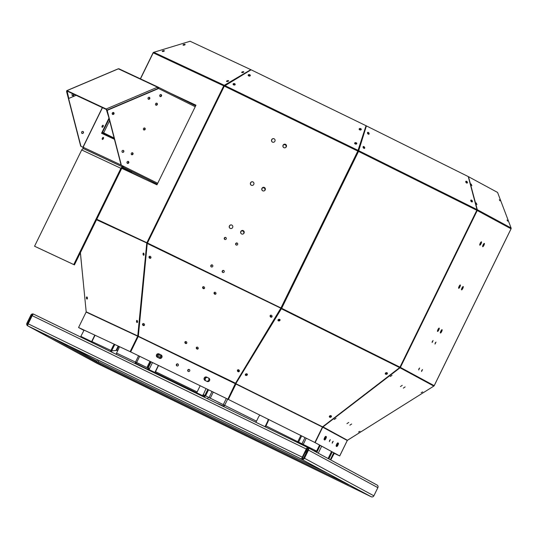 <?xml version="1.0" encoding="UTF-8"?>
<svg xmlns="http://www.w3.org/2000/svg" width="538" height="538" viewBox="0 0 538 538"><rect width="100%" height="100%" fill="white"/><g stroke="black" fill="none" stroke-linecap="round" stroke-linejoin="round"><path stroke-width="0.81" d="M83.807 330.359L78.595 327.534L83.941 330.406L80.855 336.385L91.877 341.744M324.676 439.976L324.152 439.687A1.856 0.464 115.9 0 1 324.555 437.811A1.856 0.464 115.9 0 1 325.779 436.352L326.31 436.641A1.856 0.464 115.9 0 1 325.907 438.517A1.856 0.464 115.9 0 1 324.683 439.976A1.856 0.464 115.9 0 0 324.683 439.976M324.293 439.768A1.856 0.464 115.9 0 0 325.51 438.174A1.856 0.464 115.9 0 0 325.853 436.419L326.31 436.641M336.748 446.506L336.223 446.217A1.856 0.464 115.9 0 1 336.62 444.341A1.856 0.464 115.9 0 1 337.851 442.882L338.382 443.171A1.856 0.464 115.9 0 1 337.978 445.047A1.856 0.464 115.9 0 1 336.754 446.506A1.856 0.464 115.9 0 0 336.754 446.506M336.364 446.298A1.856 0.464 115.9 0 0 337.582 444.711A1.856 0.464 115.9 0 0 337.925 442.949L338.382 443.171M207.123 381.462L205.032 380.44A1.856 1.796 -61.6 0 1 204.252 377.952A1.856 1.796 -61.6 0 1 206.666 377.104L208.757 378.127A1.856 1.796 -61.6 0 1 209.538 380.615A1.856 1.796 -61.6 0 1 207.123 381.462M205.025 380.44A1.856 1.796 -61.6 0 1 204.379 377.985A1.856 1.796 -61.6 0 1 206.78 377.172L208.872 378.187A1.856 1.796 -61.6 0 0 208.872 378.187L208.757 378.127M159.443 358.261L157.352 357.239A1.856 1.796 -61.6 0 1 156.565 354.757A1.856 1.796 -61.6 0 1 158.986 353.91L161.077 354.925A1.856 1.796 -61.6 0 1 161.857 357.414A1.856 1.796 -61.6 0 1 159.443 358.261M157.338 357.239A1.856 1.796 -61.6 0 1 156.699 354.784A1.856 1.796 -61.6 0 1 159.1 353.97L161.192 354.986A1.856 1.796 -61.6 0 0 161.192 354.986L161.077 354.925M433.83 386.089L400.037 367.797A1.049 1.015 -61.6 0 0 400.386 367.387L434.213 385.692A1.049 1.015 118.4 0 1 433.83 386.089L347.447 440.279A0.525 0.504 -61.6 0 0 347.272 440.488L339.707 455.921L334.199 452.969L314.683 442.404L315.14 442.626L322.699 427.192A0.525 0.504 118.4 0 1 322.874 426.984L400.037 367.797L399.801 367.441M339.707 455.921L315.14 442.626M329.411 440.918L329.767 440.185M332.296 442.478L332.652 441.745M96.773 219.282L146.874 242.725L280.95 307.958L235.402 383.46L227.856 399.203L130.68 351.919L138.34 336.237L147.278 242.927A0.525 0.451 115.1 0 0 147.217 243.189L96.544 219.753M227.742 399.142L130.68 351.919M281.273 308.415L235.96 383.446L281.367 308.751A1.049 0.531 -63.5 0 0 281.663 308.308L399.956 367.172A1.049 0.531 116.5 0 1 399.66 367.609L281.367 308.751L281.663 308.308L280.95 307.958L235.617 383.278L227.856 399.203M189.329 369.545A1.089 1.056 -61.6 0 0 187.937 370.03A1.089 1.056 -61.6 0 0 188.293 371.462M177.917 363.991A1.089 1.056 -61.6 0 0 176.531 364.482A1.089 1.056 -61.6 0 0 176.881 365.914A1.089 1.056 -61.6 0 0 178.286 365.403A1.089 1.056 -61.6 0 0 177.863 363.964A1.089 1.056 -61.6 0 0 176.417 364.421A1.089 1.056 -61.6 0 0 176.861 365.901M324.172 439.701A2.031 0.511 115.9 0 0 325.234 438.194A2.031 0.511 115.9 0 0 325.786 436.379M321.69 446.197L318.254 453.211M320.204 445.39L316.768 452.411M315.053 450.34L317.245 451.436L315.053 450.34L314.616 451.241M336.243 446.231A2.031 0.511 115.9 0 0 337.306 444.724A2.031 0.511 115.9 0 0 337.857 442.915M333.762 452.727L330.319 459.741M331.529 451.523L328.093 458.537M332.276 451.927L328.839 458.941M82.509 337.931L82.798 337.339L81.44 336.694L81.211 337.306M159.181 358.133A2.031 1.964 -61.6 0 0 160.801 354.798M159.578 354.206A2.031 1.964 -61.6 0 0 157.903 357.514M159.362 354.098A2.031 1.964 -61.6 0 0 157.721 357.427M158.354 365.383L154.89 372.444L149.046 369.599M158.549 365.484L155.092 372.538M152.496 362.538L149.039 369.593M149.537 368.577L148.172 367.931L147.459 369.539M207.049 377.299A2.031 1.964 -61.6 0 0 205.408 380.622M206.861 381.334A2.031 1.964 -61.6 0 0 208.482 377.999M207.264 377.407A2.031 1.964 -61.6 0 0 205.583 380.709M202.772 395.739L203.27 394.731L205.267 395.719L203.075 394.623L202.577 395.645L196.726 392.801M200.176 385.739L196.72 392.794M215.98 402.875L223.223 405.914A1.137 0.578 -63.5 0 0 224.245 405.141L204.823 395.477L207.782 389.438M204.823 395.477L205.583 395.847L208.542 389.808M265.241 426.842A2.011 1.022 -63.5 0 0 265.933 425.867L316.613 451.086L319.572 445.047M316.613 451.086L319.76 445.155M330.789 458.786L331.24 459.008L334.199 452.969M331.24 459.008L334.394 453.07M316.801 451.194L303.345 444.644L303.055 445.235M91.87 341.758L80.855 336.385M148.212 367.999L147.029 367.353L149.988 361.314M147.029 367.353L147.789 367.723L150.748 361.684M147.789 367.723L149.53 368.584M205.583 395.847L224.649 405.329L227.688 399.122M331.435 459.109L330.783 458.793M80.37 252.773L84.264 292.188M332.222 443.204L333.183 441.241L332.222 443.204M329.337 441.644L330.292 439.68L329.337 441.644M188.273 371.449A1.089 1.056 -61.6 0 0 189.692 370.951A1.089 1.056 -61.6 0 0 189.268 369.512A1.089 1.056 -61.6 0 0 187.823 369.969A1.089 1.056 -61.6 0 0 188.273 371.449M322.713 426.735L347.467 440.299L370.541 425.793M144.332 325.308A1.089 0.921 49.9 0 1 142.94 323.654M150.795 258.018A1.089 0.921 49.9 0 1 149.403 256.364M203.014 286.788A1.089 0.921 -130.1 0 0 204.406 288.442A1.089 0.921 -130.1 0 1 203.324 286.687M185.274 341.643A1.089 0.921 -130.1 0 0 186.666 343.298M271.892 316.929A1.089 0.921 49.9 0 1 270.506 315.275M239.188 371.496A1.089 0.921 49.9 0 1 237.796 369.841M214.42 292.336A1.089 0.921 -130.1 0 0 215.812 293.99M196.679 347.198A1.089 0.921 -130.1 0 0 198.071 348.846M138.34 336.237L235.617 383.278M316.485 451.066L316.021 452.007M81.494 336.727L82.253 337.097L81.971 337.676M82.253 337.097L82.798 337.353M203.27 394.731L206.034 388.584M205.267 395.719L204.501 397.286M208.226 397.326L207.527 398.759M303.345 444.644L297.844 441.765M421.167 392.666L422.693 391.913L421.167 392.666M358.503 432.041L360.036 431.288L358.503 432.041M405.121 386.916L403.318 388.127L405.121 386.916M351.644 423.991L349.841 425.202L351.644 423.991M334.246 419.485L336.048 418.268L334.246 419.485M390.225 376.546L392.034 375.329L390.225 376.546M402.236 385.349L400.427 386.566L402.236 385.349M348.759 422.424L346.949 423.641L348.759 422.424M147.251 243.492L280.964 308.267M143.236 325.483A1.089 0.921 49.9 0 1 142.826 323.735A1.089 0.921 49.9 0 1 144.231 325.409A1.089 0.921 49.9 0 1 143.236 325.483M149.692 258.2A1.089 0.921 49.9 0 1 149.288 256.444A1.089 0.921 49.9 0 1 150.694 258.119A1.089 0.921 49.9 0 1 149.692 258.2M203.895 286.788A1.089 0.921 -130.1 0 0 202.9 288.301A1.089 0.921 -130.1 0 0 204.305 288.543A1.089 0.921 -130.1 0 0 203.895 286.788M186.155 341.65A1.089 0.921 -130.1 0 0 185.159 343.157A1.089 0.921 -130.1 0 0 186.565 343.399A1.089 0.921 -130.1 0 0 186.155 341.65M270.11 316.189A1.089 0.921 49.9 0 1 271.798 315.598A1.089 0.921 49.9 0 1 270.782 317.104A1.089 0.921 49.9 0 1 270.11 316.189M237.399 370.756A1.089 0.921 49.9 0 1 239.087 370.164A1.089 0.921 49.9 0 1 238.078 371.671A1.089 0.921 49.9 0 1 237.399 370.756M215.308 292.342A1.089 0.921 -130.1 0 0 214.306 293.849A1.089 0.921 -130.1 0 0 215.711 294.091A1.089 0.921 -130.1 0 0 215.308 292.342M197.567 347.198A1.089 0.921 -130.1 0 0 196.565 348.705A1.089 0.921 -130.1 0 0 197.971 348.947A1.089 0.921 -130.1 0 0 197.567 347.198M315.248 450.447L314.804 451.348M148.992 368.328L148.501 369.337M204.507 395.343L203.734 396.916M148.158 368.113L136.215 362.309A1.137 0.975 115.1 0 0 136.585 363.762L147.6 369.243M91.944 341.596L95.051 335.241M116.343 354.394A2.011 1.728 -64.9 0 1 116.558 353.089L148.158 368.106M400.386 367.387L399.956 367.172L400.386 367.387L477.246 210.499A1.049 1.015 -61.6 0 0 477.307 209.706L476.971 209.827M482.613 246.343A1.856 0.464 115.9 0 0 483.978 243.546M461.476 289.484A1.856 0.464 115.9 0 0 462.841 286.687M440.34 332.632A1.856 0.464 115.9 0 0 441.705 329.834M435.087 343.345L435.444 342.612M421.637 370.796L421.994 370.063M479.728 244.777A1.856 0.464 115.9 0 0 481.086 241.979M458.591 287.924A1.856 0.464 115.9 0 0 459.95 285.127M437.455 331.065A1.856 0.464 115.9 0 0 438.813 328.267M432.202 341.778L432.559 341.045M418.752 369.236L419.109 368.503M274.225 138.851A1.856 1.796 -61.6 0 0 271.825 139.658A1.856 1.796 -61.6 0 0 272.463 142.113A1.856 1.796 -61.6 0 0 274.884 141.272A1.856 1.796 -61.6 0 0 274.172 138.817A1.856 1.796 -61.6 0 0 271.71 139.591A1.856 1.796 -61.6 0 0 272.47 142.113M253.095 181.992A1.856 1.796 -61.6 0 0 250.688 182.799A1.856 1.796 -61.6 0 0 251.327 185.254M231.959 225.133A1.856 1.796 -61.6 0 0 229.551 225.94A1.856 1.796 -61.6 0 0 230.19 228.401A1.856 1.796 -61.6 0 0 232.618 227.554A1.856 1.796 -61.6 0 0 231.898 225.106A1.856 1.796 -61.6 0 0 229.437 225.879A1.856 1.796 -61.6 0 0 230.197 228.401M225.839 237.554A1.089 1.056 -61.6 0 0 224.447 238.038A1.089 1.056 -61.6 0 0 224.803 239.471M212.389 265.012A1.089 1.056 -61.6 0 0 210.997 265.496A1.089 1.056 -61.6 0 0 211.353 266.929M285.638 144.399A1.856 1.796 -61.6 0 0 283.23 145.206A1.856 1.796 -61.6 0 0 283.869 147.661M264.501 187.54A1.856 1.796 -61.6 0 0 262.093 188.347A1.856 1.796 -61.6 0 0 262.732 190.802M243.364 230.688A1.856 1.796 -61.6 0 0 240.957 231.495A1.856 1.796 -61.6 0 0 241.596 233.949A1.856 1.796 -61.6 0 0 244.023 233.109A1.856 1.796 -61.6 0 0 243.304 230.654A1.856 1.796 -61.6 0 0 240.842 231.427A1.856 1.796 -61.6 0 0 241.609 233.949M237.245 243.102A1.089 1.056 -61.6 0 0 235.852 243.593A1.089 1.056 -61.6 0 0 236.209 245.019M223.795 270.56A1.089 1.056 -61.6 0 0 222.402 271.044A1.089 1.056 -61.6 0 0 222.759 272.477M153.713 52.267A1.049 1.015 -61.6 0 0 153.128 52.798L153.229 52.845A1.049 0.901 -64.9 0 1 153.787 52.294L190.122 41.251L153.733 52.32M170.748 93.404L195.966 105.206M511.1 227.991L477.307 209.706L468.477 176.693L497.576 192.436L511.1 227.991A1.049 1.015 118.4 0 1 511.039 228.791L434.179 385.679M482.707 246.72L482.707 246.72A1.856 0.464 115.9 0 0 483.938 245.254A1.856 0.464 115.9 0 0 484.335 243.384A1.856 0.464 115.9 0 0 483.111 244.844A1.856 0.464 115.9 0 0 482.707 246.72M461.57 289.868A1.856 0.464 115.9 0 0 461.577 289.868A1.856 0.464 115.9 0 0 462.808 288.402A1.856 0.464 115.9 0 0 463.198 286.525A1.856 0.464 115.9 0 0 461.974 287.985A1.856 0.464 115.9 0 0 461.57 289.868M440.434 333.009A1.856 0.464 115.9 0 0 440.44 333.009A1.856 0.464 115.9 0 0 441.671 331.543A1.856 0.464 115.9 0 0 442.061 329.673A1.856 0.464 115.9 0 0 440.837 331.126A1.856 0.464 115.9 0 0 440.434 333.009M435.013 344.071L435.975 342.107L435.013 344.071M421.563 371.523L422.525 369.559L421.563 371.523M479.815 245.16A1.856 0.464 115.9 0 0 479.822 245.16A1.856 0.464 115.9 0 0 481.053 243.694A1.856 0.464 115.9 0 0 481.449 241.824A1.856 0.464 115.9 0 0 480.219 243.277A1.856 0.464 115.9 0 0 479.815 245.16M458.685 288.301L458.685 288.301A1.856 0.464 115.9 0 0 459.916 286.841A1.856 0.464 115.9 0 0 460.313 284.965A1.856 0.464 115.9 0 0 459.082 286.424A1.856 0.464 115.9 0 0 458.685 288.301M437.549 331.448L437.549 331.448A1.856 0.464 115.9 0 0 438.779 329.982A1.856 0.464 115.9 0 0 439.176 328.106A1.856 0.464 115.9 0 0 437.952 329.565A1.856 0.464 115.9 0 0 437.549 331.448M432.128 342.504L433.083 340.541L432.128 342.504M418.678 369.962L419.633 367.999L418.678 369.962M80.404 252.705L86.188 311.818L137.755 335.954L146.746 243.25A1.049 0.901 115.1 0 1 146.874 242.725L147.278 242.927M190.122 41.251L250.816 69.664L224.292 85.293A1.049 0.901 115.1 0 0 223.727 85.845L224.306 86.12L251.111 69.799L366.048 125.724L357.925 151.131M281.421 308.193L281.065 308.018M251.333 185.26A1.856 1.796 -61.6 0 0 253.748 184.413A1.856 1.796 -61.6 0 0 253.035 181.958A1.856 1.796 -61.6 0 0 250.574 182.738A1.856 1.796 -61.6 0 0 251.333 185.26M224.783 239.464A1.089 1.056 -61.6 0 0 226.202 238.966A1.089 1.056 -61.6 0 0 225.778 237.52A1.089 1.056 -61.6 0 0 224.333 237.978A1.089 1.056 -61.6 0 0 224.783 239.464M211.333 266.915A1.089 1.056 -61.6 0 0 212.752 266.418A1.089 1.056 -61.6 0 0 212.328 264.978A1.089 1.056 -61.6 0 0 210.883 265.436A1.089 1.056 -61.6 0 0 211.333 266.915M283.876 147.668A1.856 1.796 -61.6 0 0 286.297 146.82A1.856 1.796 -61.6 0 0 285.577 144.366A1.856 1.796 -61.6 0 0 283.116 145.146A1.856 1.796 -61.6 0 0 283.876 147.668M262.746 190.808A1.856 1.796 -61.6 0 0 265.16 189.961A1.856 1.796 -61.6 0 0 264.44 187.506A1.856 1.796 -61.6 0 0 261.979 188.287A1.856 1.796 -61.6 0 0 262.746 190.808M236.189 245.012A1.089 1.056 -61.6 0 0 237.608 244.514A1.089 1.056 -61.6 0 0 237.191 243.068A1.089 1.056 -61.6 0 0 235.738 243.526A1.089 1.056 -61.6 0 0 236.189 245.012M222.739 272.47A1.089 1.056 -61.6 0 0 224.158 271.972A1.089 1.056 -61.6 0 0 223.741 270.527A1.089 1.056 -61.6 0 0 222.288 270.984A1.089 1.056 -61.6 0 0 222.739 272.47M302.033 444.032A2.011 1.944 -61.6 0 0 301.845 444.65M303.324 444.684L302.8 444.401A1.137 1.096 -61.6 0 0 302.686 445.06M224.245 405.141L256.498 421.173A2.011 1.022 116.5 0 1 255.738 422.216M268.146 419.243A6.113 5.266 115.1 0 1 267.453 421.758L265.53 425.679A1.137 0.578 -63.5 0 1 264.508 426.459L263.021 425.76M115.004 344.582A6.113 3.1 -63.5 0 0 113.531 346.869L112.852 346.533L110.936 350.453A2.011 1.728 115.1 0 0 110.707 351.657M114.48 353.486L111.985 352.249A1.137 0.975 115.1 0 1 111.608 350.789L113.531 346.869M135.435 363.688A2.011 1.728 115.1 0 1 135.536 361.973L136.215 362.309M265.933 425.867L267.857 421.947A6.113 5.266 115.1 0 0 268.549 419.445M259.968 415.181A6.113 5.266 115.1 0 0 258.422 417.253L256.498 421.173M116.558 353.089L118.481 349.169A6.113 3.1 -63.5 0 0 119.375 346.627M114.318 344.259A6.113 3.1 -63.5 0 0 112.852 346.533M224.554 85.69L224.413 85.771A0.525 0.451 115.1 0 0 224.138 86.04M121.783 168.347L156.962 184.816L195.973 105.192L170.344 93.202M366.048 125.724L357.804 151.07L358.516 151.42A1.049 0.531 -63.5 0 0 358.705 150.694L366.412 125.905L468.262 176.578L476.998 209.551A1.049 0.531 116.5 0 1 476.816 210.284L511.039 228.791M235.133 84.708A1.089 0.74 12.2 0 0 233.579 83.948A1.089 0.74 12.2 0 0 233.075 84.264M250.231 75.744A1.089 0.74 12.2 0 0 248.677 74.984A1.089 0.74 12.2 0 0 248.173 75.3M361.2 129.665A1.089 0.74 12.2 0 0 360.325 128.918A1.089 0.74 12.2 0 0 359.176 129.174A1.089 0.74 12.2 0 0 359.135 129.221M356.714 143.794A1.089 0.74 12.2 0 0 355.84 143.047A1.089 0.74 12.2 0 0 354.69 143.296A1.089 0.74 12.2 0 0 354.65 143.35M224.702 85.488L358.2 150.445L358.12 150.822M223.6 406.58A2.011 1.022 -63.5 0 0 224.649 405.329M300.823 435.504L297.783 441.718A2.011 1.022 116.5 0 1 297.319 442.444M91.722 342.417A2.011 1.728 -64.9 0 1 91.951 341.569L110.936 350.453M137.694 336.216L130.135 351.65L78.561 327.514L86.127 312.08L137.694 336.216A0.525 0.451 -64.9 0 0 137.755 335.954L138.226 335.894L147.217 243.189M87.277 298.913A1.089 0.484 82.5 0 1 86.9 297.998A1.089 0.484 82.5 0 1 87.028 297.016M137.378 322.397A1.089 0.484 82.5 0 1 137.035 321.684A1.089 0.484 82.5 0 1 137.129 320.5M143.902 255.093A1.089 0.484 82.5 0 1 143.565 254.38A1.089 0.484 82.5 0 1 143.653 253.203M243.606 72.173A1.089 0.383 -14.5 0 0 242.356 72.381A1.089 0.383 -14.5 0 0 241.986 72.59M228.448 81.103A1.089 0.383 -14.5 0 0 227.191 81.319A1.089 0.383 -14.5 0 0 226.821 81.527M184.958 44.782A1.089 0.383 -14.5 0 0 184.332 44.809A1.089 0.383 -14.5 0 0 183.33 45.199M164.191 51.097A1.089 0.383 -14.5 0 0 163.572 51.123A1.089 0.383 -14.5 0 0 162.563 51.513M153.787 52.294L224.292 85.293L224.413 85.771M86.927 299.054A1.089 0.484 82.5 0 1 86.423 297.911A1.089 0.484 82.5 0 1 86.779 296.915A1.089 0.484 82.5 0 1 87.398 297.931A1.089 0.484 82.5 0 1 87.062 299.081A1.089 0.484 82.5 0 1 86.927 299.054M136.571 321.744A1.089 0.484 82.5 0 1 136.874 320.399A1.089 0.484 82.5 0 1 137.499 321.421A1.089 0.484 82.5 0 1 137.163 322.565A1.089 0.484 82.5 0 1 136.571 321.744M143.101 254.44A1.089 0.484 82.5 0 1 143.404 253.095A1.089 0.484 82.5 0 1 144.029 254.118A1.089 0.484 82.5 0 1 143.686 255.261A1.089 0.484 82.5 0 1 143.101 254.44M322.585 426.836L314.878 442.492L228.347 399.438L236.054 383.782L322.585 426.836L399.66 367.609M358.281 151.306L366.412 125.905M499.325 199.685L499.936 200.842L499.325 199.685M507.052 220.008L507.664 221.165L507.052 220.008M476.164 202.873L476.924 204.595L476.164 202.873M471.12 184.003L471.88 185.724L471.12 184.003M233.66 83.572A1.089 0.74 12.2 0 0 233.075 84.069A1.089 0.74 12.2 0 0 233.99 85.024A1.089 0.74 12.2 0 0 235.214 84.527A1.089 0.74 12.2 0 0 234.776 83.767A1.089 0.74 12.2 0 0 233.66 83.572M248.758 74.607A1.089 0.74 12.2 0 0 248.173 75.098A1.089 0.74 12.2 0 0 249.087 76.053A1.089 0.74 12.2 0 0 250.311 75.562A1.089 0.74 12.2 0 0 249.874 74.795A1.089 0.74 12.2 0 0 248.758 74.607M359.256 128.797A1.089 0.74 12.2 0 0 359.142 129.026A1.089 0.74 12.2 0 0 360.05 129.981A1.089 0.74 12.2 0 0 361.274 129.49A1.089 0.74 12.2 0 0 360.547 128.582A1.089 0.74 12.2 0 0 359.256 128.797M354.771 142.92A1.089 0.74 12.2 0 0 354.656 143.155A1.089 0.74 12.2 0 0 355.564 144.11A1.089 0.74 12.2 0 0 356.788 143.612A1.089 0.74 12.2 0 0 356.062 142.711A1.089 0.74 12.2 0 0 354.771 142.92M476.998 209.551L358.705 150.694L358.369 150.943M203.283 396.694L203.566 396.129L204.01 396.365M147.768 369.687L148.051 369.115L203.566 396.129M334.246 453.373L339.74 455.942L347.299 440.508A0.525 0.451 -64.9 0 1 347.467 440.299M242.234 71.91A1.089 0.383 -14.5 0 0 241.676 72.415A1.089 0.383 -14.5 0 0 242.833 72.516A1.089 0.383 -14.5 0 0 243.795 71.87A1.089 0.383 -14.5 0 0 242.234 71.91M227.07 80.841A1.089 0.383 -14.5 0 0 226.518 81.352A1.089 0.383 -14.5 0 0 227.668 81.446A1.089 0.383 -14.5 0 0 228.63 80.801A1.089 0.383 -14.5 0 0 227.07 80.841M184.211 44.331A1.089 0.383 -14.5 0 0 183.021 45.031A1.089 0.383 -14.5 0 0 184.178 45.125A1.089 0.383 -14.5 0 0 185.139 44.479A1.089 0.383 -14.5 0 0 184.211 44.331M163.444 50.646A1.089 0.383 -14.5 0 0 162.261 51.339A1.089 0.383 -14.5 0 0 163.411 51.44A1.089 0.383 -14.5 0 0 164.372 50.794A1.089 0.383 -14.5 0 0 163.444 50.646M138.226 335.894A1.049 0.901 -64.9 0 1 138.098 336.418L130.539 351.852L78.561 327.514M247.325 374.186A1.089 0.82 -15.7 0 1 245.267 374.757M280.009 319.653A1.089 0.82 -15.7 0 1 277.951 320.231M331.361 416.035A1.089 0.82 -15.7 0 1 329.303 416.614M387.32 373.036A1.089 0.82 -15.7 0 1 385.269 373.614M245.678 375.369A1.089 0.82 -15.7 0 1 246.122 373.849A1.089 0.82 -15.7 0 1 246.908 375.282A1.089 0.82 -15.7 0 1 245.678 375.369M278.361 320.836A1.089 0.82 -15.7 0 1 278.805 319.316A1.089 0.82 -15.7 0 1 279.592 320.749A1.089 0.82 -15.7 0 1 278.361 320.836M329.33 416.439A1.089 0.82 -15.7 0 1 331.435 416.197A1.089 0.82 -15.7 0 1 329.33 416.782A1.089 0.82 -15.7 0 1 329.33 416.439M385.289 373.446A1.089 0.82 -15.7 0 1 387.394 373.197A1.089 0.82 -15.7 0 1 385.289 373.789A1.089 0.82 -15.7 0 1 385.289 373.446M467.051 183.095A1.089 0.659 52.8 0 0 466.782 181.999A1.089 0.659 52.8 0 0 465.8 181.441M472.041 201.938A1.089 0.659 52.8 0 0 471.772 200.842A1.089 0.659 52.8 0 0 470.79 200.291M368.752 134.251A1.089 0.659 52.8 0 0 368.483 133.155A1.089 0.659 52.8 0 0 367.501 132.604M364.347 148.421A1.089 0.659 52.8 0 0 364.078 147.325A1.089 0.659 52.8 0 0 363.096 146.766M228.347 399.438L235.664 383.89A1.049 0.531 116.5 0 1 235.96 383.446M307.608 447.455L33.524 314.105A2.011 0.504 -64.1 0 1 33.531 314.105A2.011 1.944 -61.6 0 0 30.895 315.06L26.9 323.217A2.011 1.944 -61.6 0 0 27.768 325.873A2.011 0.504 -64.1 0 1 28.205 323.829L32.206 315.671A2.011 0.504 -64.1 0 1 33.524 314.105L307.608 447.455A2.011 0.504 115.9 0 0 306.283 449.022L302.289 457.179A2.011 0.504 115.9 0 0 301.845 459.223A2.011 1.944 -61.6 0 0 304.481 458.268L308.476 450.111A2.011 1.944 -61.6 0 0 307.608 447.455L302.228 458.437A1.137 1.096 -61.6 0 0 303.721 457.899L307.716 449.741A1.137 1.096 -61.6 0 0 307.225 448.241L307.225 448.235M376.997 485A2.011 1.944 118.4 0 1 377.858 487.657L373.863 495.814A2.011 1.944 118.4 0 1 371.233 496.769L298.893 457.838L27.768 325.873L100.102 364.798L371.233 496.769L298.893 457.838L301.845 459.223L302.228 458.437L301.845 459.223L27.768 325.873L97.156 363.419A2.011 0.504 -64.1 0 1 97.149 363.412A2.011 1.944 118.4 0 1 97.008 363.338M334.253 453.366L339.74 455.942M130.135 351.65L130.539 351.852M465.747 181.723A1.089 0.659 52.8 0 0 466.318 182.806A1.089 0.659 52.8 0 0 467.253 183.014A1.089 0.659 52.8 0 0 467.112 181.743A1.089 0.659 52.8 0 0 465.928 181.272A1.089 0.659 52.8 0 0 465.747 181.723M470.743 200.566A1.089 0.659 52.8 0 0 471.315 201.656A1.089 0.659 52.8 0 0 472.243 201.858A1.089 0.659 52.8 0 0 472.108 200.587A1.089 0.659 52.8 0 0 470.925 200.116A1.089 0.659 52.8 0 0 470.743 200.566M367.602 132.462A1.089 0.659 52.8 0 0 367.797 133.727A1.089 0.659 52.8 0 0 368.954 134.17A1.089 0.659 52.8 0 0 368.819 132.899A1.089 0.659 52.8 0 0 367.636 132.429A1.089 0.659 52.8 0 0 367.602 132.462M363.19 146.632A1.089 0.659 52.8 0 0 363.392 147.896A1.089 0.659 52.8 0 0 364.549 148.34A1.089 0.659 52.8 0 0 364.414 147.069A1.089 0.659 52.8 0 0 363.231 146.598A1.089 0.659 52.8 0 0 363.19 146.632M314.878 442.492L228.105 399.324M32.717 314.784A1.137 1.096 -61.6 0 0 31.655 315.429L27.66 323.587A1.137 1.096 -61.6 0 0 27.808 324.817M98.884 360.527L97.755 362.538M97.048 362.155A1.137 1.096 118.4 0 1 97.042 361.132L97.64 359.922M97.149 363.412L371.233 496.769L97.156 363.419M50.902 337.185L100.485 364.011L100.102 364.798L100.485 364.011L348.476 484.671M437.65 330.271A2.031 0.511 115.9 0 0 438.315 328.913M458.786 287.131A2.031 0.511 115.9 0 0 459.452 285.765M440.541 331.838A2.031 0.511 115.9 0 0 441.2 330.473M461.671 288.691A2.031 0.511 115.9 0 0 462.337 287.332M479.923 243.983A2.031 0.511 115.9 0 0 480.582 242.625M482.808 245.55A2.031 0.511 115.9 0 0 483.474 244.185M194.292 105.118L193.888 104.917M263.082 187.48A2.031 1.964 118.4 0 1 264.757 190.486M241.945 230.62A2.031 1.964 118.4 0 1 243.62 233.633M284.219 144.339A2.031 1.964 118.4 0 1 285.893 147.345M194.736 104.628L194.453 105.199M194.326 105.051L193.922 104.849M262.874 187.574A2.031 1.964 118.4 0 1 264.084 187.742M241.737 230.721A2.031 1.964 118.4 0 1 242.947 230.883M284.01 144.433A2.031 1.964 118.4 0 1 285.221 144.601M264.662 190.573A1.856 1.796 -61.6 0 0 262.43 187.903M243.526 233.721A1.856 1.796 -61.6 0 0 241.293 231.044M285.799 147.432A1.856 1.796 -61.6 0 0 283.566 144.756M264.118 187.957A1.856 1.796 -61.6 0 0 262.194 188.192M242.981 231.105A1.856 1.796 -61.6 0 0 241.058 231.333M285.254 144.816A1.856 1.796 -61.6 0 0 283.324 145.045M158.387 88.622L158.031 87.66A0.525 0.451 115.1 0 0 157.742 87.633M158.649 88.541L158.259 87.19L195.671 105.804L158.273 87.196A1.049 0.901 -64.9 0 0 158.246 87.183L119.066 68.844A1.049 0.901 -64.9 0 0 118.36 68.837L66.988 90.64A1.049 0.383 -113 0 0 66.826 90.619A1.049 0.383 -113 0 0 66.752 91.359L68.797 98.441L76.127 95.334M158.407 88.427L106.914 110.162A1.049 0.383 -113 0 0 106.188 108.985L157.553 87.183A1.049 0.901 -64.9 0 1 158.246 87.183L119.046 68.837M160.855 94.52A1.089 0.941 -64.9 0 1 159.968 96.416M158.017 87.654L158.259 87.19M160.99 94.54A1.089 0.941 -64.9 0 1 160.075 96.504A1.089 0.941 115.1 0 0 160.99 94.54M108.71 117.123L106.309 109.456L67.109 91.11L68.797 98.441M106.188 108.985L66.988 90.64M117.889 69.032L118.36 68.837L157.553 87.183L157.836 88.851M149.134 97.237A1.089 0.941 -64.9 0 1 148.246 99.133M113.33 112.429A1.089 0.941 -64.9 0 1 112.449 114.332M73.901 94.291A1.089 0.941 -64.9 0 1 72.502 95.683A1.089 0.941 -64.9 0 1 72.684 93.72M149.268 97.264A1.089 0.941 -64.9 0 1 148.347 99.221A1.089 0.941 115.1 0 0 149.268 97.264M112.55 114.412A1.089 0.941 115.1 0 0 113.464 112.455A1.089 0.941 -64.9 0 1 113.787 113.653M73.659 94.177A1.089 0.941 -64.9 0 1 72.388 95.616A1.089 0.941 -64.9 0 0 73.659 94.184M157.284 184.164L131.897 171.535L131.514 172.321L122.953 168.064A1.137 0.975 115.1 0 0 121.581 168.65L74.426 264.898L35.232 246.552L34.56 246.216L81.709 149.968A2.011 1.728 -64.9 0 1 84.143 148.932L83.437 148.582A1.049 0.901 -64.9 0 1 83.087 147.237L83.625 146.982M131.514 172.321L122.308 168.011M124.87 169.06L126.692 169.961L124.87 169.06M122.664 165.852A0.525 0.451 115.1 0 0 122.866 166.457L123.706 166.282M131.897 171.535L122.63 166.928L122.866 166.457M122.254 165.65A1.049 0.901 -64.9 0 0 122.63 166.928L123.942 166.397M101.964 133.458L109.147 118.811M74.426 264.898L73.753 264.561L120.909 168.313A2.011 1.728 -64.9 0 1 123.343 167.278M158.38 88.171L157.809 87.902M102.576 133.747A1.049 0.901 -64.9 0 1 103.699 133.437L103.686 132.852L102.536 132.294M109.638 120.714L103.686 132.852L102.536 132.301M108.972 118.138L101.554 133.269L114.446 139.302M123.276 167.251L83.437 148.582L122.63 166.928M73.753 264.561L34.56 246.216M80.949 146.282L83.047 147.338L80.949 146.282L66.773 91.447M81.682 132.045A1.089 0.941 -64.9 0 1 83.377 132.866A1.089 0.941 -64.9 0 1 81.682 132.045M80.707 146.175L66.578 91.527M82.859 131.427A1.089 0.941 -64.9 0 1 81.944 133.384M73.417 94.063A1.089 0.941 -64.9 0 1 72.28 95.529M102.361 138.179A1.089 0.551 -63.5 0 0 102.375 139.389A1.089 0.551 -63.5 0 0 103.357 138.656A1.089 0.551 -63.5 0 0 103.35 137.432A1.089 0.551 -63.5 0 0 102.361 138.179M102.146 126.02A1.089 0.551 -63.5 0 0 102.159 127.237A1.089 0.551 -63.5 0 0 103.141 126.504A1.089 0.551 -63.5 0 0 103.135 125.28A1.089 0.551 -63.5 0 0 102.146 126.02M132.341 152.718A1.089 0.941 -64.9 0 1 131.454 154.614M144.487 127.93A1.089 0.941 -64.9 0 1 143.599 129.826M156.632 103.148A1.089 0.941 -64.9 0 1 155.738 105.038M128.118 161.346A1.089 0.941 -64.9 0 1 127.23 163.243M103.552 138.044A1.089 0.551 -63.5 0 0 103.168 138.582A1.089 0.551 -63.5 0 0 102.987 139.181M103.336 125.892A1.089 0.551 -63.5 0 0 102.953 126.423A1.089 0.551 -63.5 0 0 102.771 127.022M132.476 152.745A1.089 0.941 -64.9 0 1 131.561 154.702A1.089 0.941 115.1 0 0 132.476 152.745M144.621 127.957A1.089 0.941 -64.9 0 1 143.707 129.914A1.089 0.941 115.1 0 0 144.621 127.957M156.995 104.58A1.089 0.941 -64.9 0 1 155.845 105.125M128.252 161.373A1.089 0.941 -64.9 0 1 127.338 163.33A1.089 0.941 115.1 0 0 128.252 161.373M103.444 132.745A1.049 0.531 -63.5 0 0 103.269 133.357M306.324 449.432A124.043 1.298 26.1 0 1 307.554 450.071M306.095 449.902A124.043 1.298 26.1 0 1 307.326 450.541M306.875 451.456A124.043 1.298 26.1 0 1 305.618 450.878M236.175 382.357A74.251 0.78 26.1 0 1 236.518 382.525M158.616 88.521L106.981 110.438L121.111 165.085L157.708 183.29L121.111 165.085M122.348 152.294A1.089 0.941 115.1 0 0 123.263 150.337M155.845 105.132A1.089 0.941 115.1 0 0 156.766 103.168M107.223 110.552L121.353 165.193M195.22 106.726L158.858 88.636M143.444 128.575A1.089 0.941 115.1 0 0 145.139 129.389A1.089 0.941 115.1 0 0 143.444 128.575M127.069 161.992A1.089 0.941 115.1 0 0 128.764 162.806A1.089 0.941 115.1 0 0 127.069 161.992M122.086 150.956A1.089 0.941 115.1 0 0 123.78 151.77A1.089 0.941 115.1 0 0 122.086 150.956M131.299 153.364A1.089 0.941 115.1 0 0 132.994 154.177A1.089 0.941 115.1 0 0 131.299 153.364M159.813 95.159A1.089 0.941 115.1 0 0 161.508 95.979A1.089 0.941 115.1 0 0 159.813 95.159M148.084 97.882A1.089 0.941 115.1 0 0 149.779 98.696A1.089 0.941 115.1 0 0 148.084 97.882M155.583 103.787A1.089 0.941 115.1 0 0 157.278 104.607A1.089 0.941 115.1 0 0 155.583 103.787M112.287 113.074A1.089 0.941 115.1 0 0 113.982 113.888A1.089 0.941 115.1 0 0 112.287 113.074M323.721 447.293L323.277 447.051M323.715 447.307L323.257 447.085M168.011 370.083L190.943 381.254L168.011 370.09M189.363 369.566A1.089 1.056 -61.6 0 0 188.347 371.482M177.957 364.018A1.089 1.056 -61.6 0 0 176.941 365.934M189.423 369.613A1.089 1.056 -61.6 0 0 188.408 371.509M178.011 364.058A1.089 1.056 -61.6 0 0 176.995 365.954M215.825 293.977A1.089 0.921 -130.1 0 1 214.729 292.235A1.089 0.921 -130.1 0 0 214.877 293.956M203.303 286.687A1.089 0.921 -130.1 0 0 203.465 288.408M198.085 348.832A1.089 0.921 -130.1 0 1 196.989 347.097A1.089 0.921 -130.1 0 0 197.137 348.819M185.563 341.549A1.089 0.921 -130.1 0 0 185.724 343.264M185.583 341.543A1.089 0.921 -130.1 0 0 186.679 343.284M237.292 243.136A1.089 1.056 -61.6 0 0 236.256 245.046M225.879 237.581A1.089 1.056 -61.6 0 0 224.85 239.491M212.429 265.039A1.089 1.056 -61.6 0 0 211.4 266.949M223.842 270.587A1.089 1.056 -61.6 0 0 222.806 272.497M237.345 243.176A1.089 1.056 -61.6 0 0 236.316 245.066M225.933 237.621A1.089 1.056 -61.6 0 0 224.911 239.518M212.483 265.079A1.089 1.056 -61.6 0 0 211.461 266.969M223.895 270.627A1.089 1.056 -61.6 0 0 222.866 272.517M272.026 316.7A1.089 0.921 49.9 0 1 270.621 315.221M239.343 371.146A1.089 0.921 49.9 0 1 237.776 369.868M271.986 316.795A1.089 0.921 49.9 0 1 270.365 315.51M239.356 371.126A1.089 0.921 49.9 0 1 237.648 370.709M236.579 381.684A1.049 0.538 31 0 0 236.915 381.872M279.881 319.498A1.089 0.82 -15.7 0 1 278.025 319.928M247.103 373.957A1.089 0.82 -15.7 0 1 245.321 374.502M279.989 319.801A1.089 0.82 -15.7 0 1 277.971 320.076M247.245 374.078A1.089 0.82 -15.7 0 1 245.267 374.71M387.084 372.8A1.089 0.82 -15.7 0 1 385.316 373.352M331.045 415.76A1.089 0.82 -15.7 0 1 329.364 416.338M387.225 372.915A1.089 0.82 -15.7 0 1 385.269 373.574M331.193 415.854A1.089 0.82 -15.7 0 1 329.31 416.58M147.049 244.864L147.109 244.891A1.049 0.437 5.6 0 0 147.116 244.898L139.732 320.339M143.969 254.951A1.089 0.484 82.5 0 1 143.68 253.64A1.089 0.484 82.5 0 1 143.747 253.311M137.439 322.269A1.089 0.484 82.5 0 1 137.103 320.897A1.089 0.484 82.5 0 1 137.177 320.554M150.882 257.884A1.089 0.921 49.9 0 1 149.698 256.27M144.453 325.107A1.089 0.921 49.9 0 1 143.088 323.594M150.727 258.052A1.089 0.921 49.9 0 1 149.591 256.29M144.399 325.214A1.089 0.921 49.9 0 1 142.9 323.708M87.344 298.758A1.089 0.484 82.5 0 1 87.069 297.891A1.089 0.484 82.5 0 1 87.136 297.144M359.471 129.456L360.568 130.001M367.662 133.532L368.254 133.827M466.917 183.095A1.089 0.659 52.8 0 0 466.607 182.126A1.089 0.659 52.8 0 0 465.76 181.575M471.947 201.945A1.089 0.659 52.8 0 0 471.618 200.956A1.089 0.659 52.8 0 0 470.75 200.425M466.567 182.981A1.089 0.659 52.8 0 0 465.78 181.945M471.597 201.844A1.089 0.659 52.8 0 0 470.77 200.775M163.868 51.285A1.089 0.383 -14.5 0 0 163.31 51.392A1.089 0.383 -14.5 0 0 162.98 51.52M184.581 44.99A1.089 0.383 -14.5 0 0 184.09 45.098A1.089 0.383 -14.5 0 0 183.808 45.199M243.25 72.374A1.089 0.383 -14.5 0 0 242.322 72.596M228.065 81.319A1.089 0.383 -14.5 0 0 227.218 81.527M235.106 84.748A1.089 0.74 12.2 0 0 234.339 84.13A1.089 0.74 12.2 0 0 233.297 84.21A1.089 0.74 12.2 0 0 233.102 84.372M250.217 75.757A1.089 0.74 12.2 0 0 248.428 75.266A1.089 0.74 12.2 0 0 248.22 75.454M234.904 84.917A1.089 0.74 12.2 0 0 233.223 84.58M248.348 75.643L248.348 75.643A1.089 0.74 12.2 0 1 250.009 75.945M361.092 129.792A1.089 0.74 12.2 0 0 360.258 129.1A1.089 0.74 12.2 0 0 359.149 129.275M356.633 143.888A1.089 0.74 12.2 0 0 355.759 143.229A1.089 0.74 12.2 0 0 354.676 143.444M360.884 129.92A1.089 0.74 12.2 0 0 359.27 129.523M356.425 144.036A1.089 0.74 12.2 0 0 354.804 143.673M364.253 148.421A1.089 0.659 52.8 0 0 363.964 147.412A1.089 0.659 52.8 0 0 363.069 146.847M368.705 134.251A1.089 0.659 52.8 0 0 368.375 133.236A1.089 0.659 52.8 0 0 367.467 132.711M363.93 148.34A1.089 0.659 52.8 0 0 363.063 147.183M368.369 134.184A1.089 0.659 52.8 0 0 367.467 133.034M208.993 397.69L212.026 391.503M303.15 444.543L306.25 438.208M322.437 427.058L347.299 440.508M138.239 336.479L235.301 383.702M111.655 350.897L114.244 345.604M210.23 398.308L213.27 392.108M301.912 443.924L305.012 437.589M116.04 350.473L118.199 346.075M223.283 404.657L226.323 398.456M298.61 442.135L301.65 435.921M136.645 362.504L139.685 356.304M159.645 354.239L158.017 357.568M116.652 350.413L118.669 346.297M135.536 361.973L138.575 355.766M140.378 78.817L153.122 52.805M140.479 78.864L153.229 52.845L223.727 85.845L146.874 242.725M160.869 354.885L159.282 358.133M280.95 307.958L357.804 151.07L224.306 86.12L147.446 243.008M399.956 367.172L476.816 210.284L358.516 151.42L281.663 308.308M314.979 450.992L316.196 451.651M155.509 371.684L197.143 391.94M203.196 394.885L204.44 395.491M267.453 421.758L267.857 421.947M322.437 427.051L235.664 383.89M306.283 449.022L32.206 315.671M377.858 487.657L308.476 450.111M305.476 451.174L306.721 451.779M28.205 323.829L302.289 457.179M304.481 458.268L373.863 495.814M31.655 315.429L32.179 315.712M304.965 452.202L306.209 452.808M27.66 323.587L28.184 323.869M69.597 346.277L97.042 361.132M98.286 361.744L326.593 472.828M188.845 102.408L189.053 101.971M188.744 102.354L188.952 101.924L188.71 102.341M123.343 168.495L123.115 168.972M122.765 168.226L122.536 168.703M66.994 91.473L67.458 91.278M157.876 88.528L106.914 110.162M125.361 169.443L145.072 179.248L125.361 169.436M121.097 165.025L83.087 147.237L102.476 107.661M103.699 133.437L114.197 138.353L103.679 133.431M113.538 112.745L112.778 114.298M120.909 168.313L81.709 149.968M114.117 138.044L103.686 132.852M246.68 374.448A69.664 0.726 -153.9 0 0 245.772 373.997M239.376 370.837A69.664 0.726 -153.9 0 0 237.756 370.036M333.816 452.761L330.857 458.8M151.144 361.879L148.172 367.931M91.695 341.462L94.802 335.127M140.351 78.804L153.095 52.785M434.213 385.692L511.073 228.805M307.682 447.495L377.071 485.041M97.075 363.379L27.694 325.833M66.826 90.619L118.091 68.864M123.31 167.264L84.11 148.918M83.027 147.035L102.341 107.6M117.93 350.292L111.554 350.91M300.903 443.42L301.61 444.536"/></g></svg>
